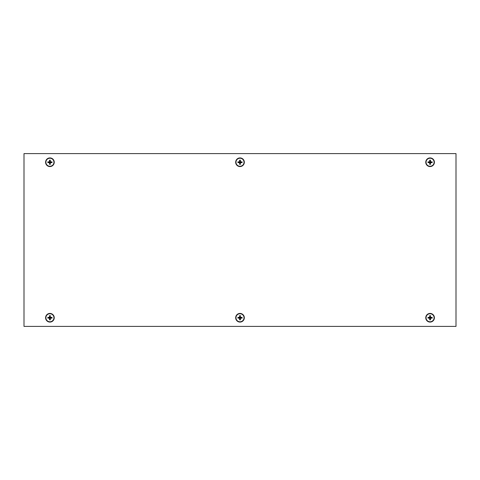 <?xml version="1.0" encoding="UTF-8"?>
<svg xmlns="http://www.w3.org/2000/svg" width="480" height="480" viewBox="0 0 480 480"><rect width="100%" height="100%" fill="white"/><g stroke="black" fill="none" stroke-linecap="round" stroke-linejoin="round"><path stroke-width="0.72" d="M49.92 313.74A4.02 4.02 0 0 1 53.94 317.76A4.02 4.02 0 0 1 49.92 321.78A4.02 4.02 0 0 1 45.9 317.76A4.02 4.02 0 0 1 49.92 313.74M49.92 319.848L50.28 319.848L50.334 318.174L52.008 318.12L52.008 317.4L50.334 317.346L50.28 315.672L49.56 315.672L49.506 317.346L47.832 317.4L47.832 318.12L49.506 318.174L49.56 319.848L49.92 319.848M48.012 317.94L49.74 317.94L49.74 319.668L50.1 319.668L50.1 317.94L51.828 317.94L51.828 317.58L50.1 317.58L50.1 315.852L49.74 315.852L49.74 317.58L48.012 317.58L47.832 318.12M49.92 158.22A4.02 4.02 0 0 1 53.94 162.24A4.02 4.02 0 0 1 49.92 166.26A4.02 4.02 0 0 1 45.9 162.24A4.02 4.02 0 0 1 49.92 158.22M49.92 164.328L50.28 164.328L50.334 162.654L52.008 162.6L52.008 161.88L50.334 161.826L50.28 160.152L49.56 160.152L49.506 161.826L47.832 161.88L47.832 162.6L49.506 162.654L49.56 164.328L49.92 164.328M48.012 162.42L49.74 162.42L49.74 164.148L50.1 164.148L50.1 162.42L51.828 162.42L51.828 162.06L50.1 162.06L50.1 160.332L49.74 160.332L49.74 162.06L48.012 162.06L47.832 162.6M430.08 158.22A4.02 4.02 0 0 1 434.1 162.24A4.02 4.02 0 0 1 430.08 166.26A4.02 4.02 0 0 1 426.06 162.24A4.02 4.02 0 0 1 430.08 158.22M430.08 164.328L430.44 164.328L430.494 162.654L432.168 162.6L432.168 161.88L430.494 161.826L430.44 160.152L429.72 160.152L429.666 161.826L427.992 161.88L427.992 162.6L429.666 162.654L429.72 164.328L430.08 164.328M428.172 162.42L429.9 162.42L429.9 164.148L430.26 164.148L430.26 162.42L431.988 162.42L431.988 162.06L430.26 162.06L430.26 160.332L429.9 160.332L429.9 162.06L428.172 162.06L427.992 162.6M430.08 313.74A4.02 4.02 0 0 1 434.1 317.76A4.02 4.02 0 0 1 430.08 321.78A4.02 4.02 0 0 1 426.06 317.76A4.02 4.02 0 0 1 430.08 313.74M430.08 319.848L430.44 319.848L430.494 318.174L432.168 318.12L432.168 317.4L430.494 317.346L430.44 315.672L429.72 315.672L429.666 317.346L427.992 317.4L427.992 318.12L429.666 318.174L429.72 319.848L430.08 319.848M428.172 317.94L429.9 317.94L429.9 319.668L430.26 319.668L430.26 317.94L431.988 317.94L431.988 317.58L430.26 317.58L430.26 315.852L429.9 315.852L429.9 317.58L428.172 317.58L427.992 318.12M240 158.22A4.02 4.02 0 0 1 244.02 162.24A4.02 4.02 0 0 1 240 166.26A4.02 4.02 0 0 1 235.98 162.24A4.02 4.02 0 0 1 240 158.22M240 164.328L240.36 164.328L240.414 162.654L242.088 162.6L242.088 161.88L240.414 161.826L240.36 160.152L239.64 160.152L239.586 161.826L237.912 161.88L237.912 162.6L239.586 162.654L239.64 164.328L240 164.328M238.092 162.42L239.82 162.42L239.82 164.148L240.18 164.148L240.18 162.42L241.908 162.42L241.908 162.06L240.18 162.06L240.18 160.332L239.82 160.332L239.82 162.06L238.092 162.06L237.912 162.6M240 313.74A4.02 4.02 0 0 1 244.02 317.76A4.02 4.02 0 0 1 240 321.78A4.02 4.02 0 0 1 235.98 317.76A4.02 4.02 0 0 1 240 313.74M240 319.848L240.36 319.848L240.414 318.174L242.088 318.12L242.088 317.4L240.414 317.346L240.36 315.672L239.64 315.672L239.586 317.346L237.912 317.4L237.912 318.12L239.586 318.174L239.64 319.848L240 319.848M238.092 317.94L239.82 317.94L239.82 319.668L240.18 319.668L240.18 317.94L241.908 317.94L241.908 317.58L240.18 317.58L240.18 315.852L239.82 315.852L239.82 317.58L238.092 317.58L237.912 318.12M235.68 317.76A4.32 4.32 0 0 0 240 322.08A4.32 4.32 0 0 0 244.32 317.76A4.32 4.32 0 0 0 240 313.44A4.32 4.32 0 0 0 235.68 317.76M235.68 162.24A4.32 4.32 0 0 0 240 166.56A4.32 4.32 0 0 0 244.32 162.24A4.32 4.32 0 0 0 240 157.92A4.32 4.32 0 0 0 235.68 162.24M425.76 317.76A4.32 4.32 0 0 0 430.08 322.08A4.32 4.32 0 0 0 434.4 317.76A4.32 4.32 0 0 0 430.08 313.44A4.32 4.32 0 0 0 425.76 317.76M425.76 162.24A4.32 4.32 0 0 0 430.08 166.56A4.32 4.32 0 0 0 434.4 162.24A4.32 4.32 0 0 0 430.08 157.92A4.32 4.32 0 0 0 425.76 162.24M45.6 162.24A4.32 4.32 0 0 0 49.92 166.56A4.32 4.32 0 0 0 54.24 162.24A4.32 4.32 0 0 0 49.92 157.92A4.32 4.32 0 0 0 45.6 162.24M45.6 317.76A4.32 4.32 0 0 0 49.92 322.08A4.32 4.32 0 0 0 54.24 317.76A4.32 4.32 0 0 0 49.92 313.44A4.32 4.32 0 0 0 45.6 317.76M456 326.4L456 153.6L24 153.6L24 326.4L456 326.4"/></g></svg>
